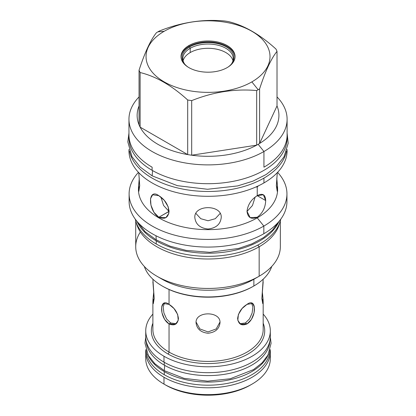 <?xml version="1.0" encoding="UTF-8"?>
<svg xmlns="http://www.w3.org/2000/svg" width="416" height="416" viewBox="0 0 416 416"><rect width="100%" height="100%" fill="white"/><g stroke="black" fill="none" stroke-linecap="round" stroke-linejoin="round"><path stroke-width="0.62" d="M145.74 336.684A62.291 35.963 180 0 0 163.987 362.149A62.291 35.963 180 0 0 234.208 369.351A62.291 35.963 180 0 0 270.109 333.772A62.291 35.963 180 0 1 270.322 336.721A62.291 35.963 180 0 1 231.868 369.944A62.291 35.963 180 0 1 163.987 362.149L163.987 356.252A62.291 35.963 180 0 1 145.74 330.824A62.291 35.963 180 0 1 152.885 314.101A62.291 35.963 180 0 0 163.987 356.252A62.291 35.963 180 0 0 231.868 364.047A62.291 35.963 180 0 0 270.322 330.824A62.291 35.963 180 0 0 263.177 314.101A62.291 35.963 180 0 1 244.956 359.788A62.291 35.963 180 0 1 163.987 356.252L163.987 362.149A62.291 35.963 180 0 1 145.74 336.721L145.74 330.824M263.177 329.571A55.146 31.84 0 0 1 229.133 358.987A55.146 31.84 0 0 1 169.036 352.082A1.534 0.889 120 0 1 167.95 353.964A56.68 32.724 0 0 0 235.669 359.393A56.68 32.724 0 0 0 263.177 323.258A56.68 32.724 0 0 1 235.669 359.393A56.68 32.724 0 0 1 167.95 353.964A56.68 32.724 0 0 1 152.885 323.258A56.68 32.724 0 0 0 167.95 353.964A1.534 0.889 120 0 0 169.036 352.082A55.146 31.84 0 0 1 152.885 329.571L152.885 329.545A55.146 31.84 0 0 0 152.885 329.571A55.146 31.84 0 0 0 169.036 352.082L169.036 323.924L164.627 319.41L161.996 312.879L161.621 306.935L163.509 303.498L169.036 304.361L169.036 289.51L169.036 304.361L174.018 308.547L177.668 314.486L178.246 320.315L175.49 324.251L169.036 323.924C159.115 317.626 159.115 296.873 169.036 304.361C174.486 307.736 177.622 312.447 178.438 318.495C177.622 324.319 174.486 326.128 169.036 323.924L169.036 352.082A55.146 31.84 0 0 0 229.133 358.987A55.146 31.84 0 0 0 263.177 329.571A55.146 31.84 0 0 0 263.177 329.545L263.177 301.413L262.304 291.632L263.141 300.123L262.74 303.612L261.862 298.548L263.177 301.413M152.885 281.819L154.201 298.548L153.322 303.612L152.922 300.123L153.759 291.632L152.885 301.413L154.201 298.548L152.885 279.193M247.026 323.924C241.576 326.128 238.441 324.319 237.619 318.495C238.441 312.447 241.576 307.736 247.026 304.361C256.942 296.873 256.942 317.626 247.026 323.924L245.398 322.982L249.496 318.932L252.122 313.035L252.881 307.086L251.644 303.16L252.881 307.086L252.122 313.035L249.496 318.932L245.398 322.982L239.793 323.705L245.398 322.982L247.026 323.924L240.573 324.251L237.817 320.315L238.394 314.486L242.044 308.547L247.026 304.361L252.554 303.498L254.441 306.935L254.067 312.879L251.436 319.41L247.026 323.924M263.177 279.193L261.862 298.548L263.177 281.819M220.012 322.707C220.745 310.918 195.317 310.918 196.05 322.707C196.768 328.9 200.762 332.415 208.031 333.252C215.301 332.415 219.294 328.9 220.012 322.707C220.745 310.918 195.317 310.918 196.05 322.707C196.768 328.9 200.762 332.415 208.031 333.252C215.301 332.415 219.294 328.9 220.012 322.707M170.664 322.982L176.27 323.705L170.664 322.982L169.036 323.924L170.664 322.982L166.535 318.89L163.909 312.931L163.186 307.055L164.419 303.16L163.186 307.055L163.909 312.931L166.535 318.89L170.664 322.982M196.076 322.026L199.857 328.921L208.031 331.921L216.206 328.921L219.986 322.026L216.206 328.921L208.031 331.921L199.857 328.921L196.076 322.026M162.547 286.187A63.825 36.847 0 0 0 253.162 286.39L253.869 285.984A64.823 37.424 0 0 0 271.731 266.453A64.823 37.424 0 0 1 253.869 285.984L253.833 286.005M251.857 81.89A61.984 35.786 0 0 0 251.857 31.283A61.984 35.786 0 0 0 164.2 31.283A61.984 35.786 0 0 0 164.2 81.89A61.984 35.786 0 0 0 251.857 81.89L258.159 89.726A70.892 40.929 0 0 0 259.605 88.868C265.408 71.048 271.211 58.542 277.014 51.355A70.892 40.929 0 0 0 275.943 49.041C260.083 34.57 244.228 25.418 228.374 21.58A70.892 40.929 0 0 0 224.37 20.956C202.706 18.99 181.048 22.344 159.39 31.008A70.892 40.929 0 0 0 157.903 31.845A70.892 40.929 0 0 0 156.458 32.703C150.654 39.894 144.851 52.395 139.048 70.216A70.892 40.929 0 0 0 140.119 72.53C155.974 76.367 171.834 85.524 187.689 99.991A70.892 40.929 0 0 0 191.693 100.615C213.351 91.946 235.014 88.598 256.672 90.563A70.892 40.929 0 0 0 258.159 89.726A70.892 40.929 0 0 0 259.605 88.868C265.408 71.048 271.211 58.542 277.014 51.355A70.892 40.929 0 0 0 275.943 49.041C260.083 34.57 244.228 25.418 228.374 21.58A70.892 40.929 0 0 0 224.37 20.956C202.706 18.99 181.048 22.344 159.39 31.008A70.892 40.929 0 0 0 157.903 31.845A70.892 40.929 0 0 0 156.458 32.703C150.654 39.894 144.851 52.395 139.048 70.216A70.892 40.929 0 0 0 140.119 72.53C155.974 76.367 171.834 85.524 187.689 99.991A70.892 40.929 0 0 0 191.693 100.615C213.351 91.946 235.014 88.598 256.672 90.563A70.892 40.929 0 0 0 258.159 89.726L251.857 81.89A61.984 35.786 0 0 0 251.857 31.283A61.984 35.786 0 0 0 164.2 31.283A61.984 35.786 0 0 0 164.2 81.89A61.984 35.786 0 0 0 251.857 81.89M227.146 67.621A27.035 15.61 0 0 0 227.146 45.547A27.035 15.61 0 0 0 188.916 45.547A27.035 15.61 0 0 0 188.916 67.621A27.035 15.61 0 0 0 227.146 67.621A27.035 15.61 0 0 0 235.066 56.586A27.035 15.61 0 0 0 218.379 42.167A27.035 15.61 0 0 0 188.916 45.547A27.035 15.61 0 0 0 180.996 56.586A27.035 15.61 0 0 0 197.683 71.006A27.035 15.61 0 0 0 227.146 67.621M129.392 197.688A78.92 45.562 0 0 0 174.793 242.835A78.92 45.562 0 0 0 263.832 233.73A78.92 45.562 0 0 0 286.946 201.505A78.92 45.562 0 0 1 263.832 233.73L263.832 226.08L263.832 233.73A78.92 45.562 0 0 1 177.83 243.604A78.92 45.562 0 0 1 129.111 201.51A78.92 45.562 0 0 1 129.392 197.688M135.72 220.88L135.72 246.698A72.311 41.751 0 0 0 180.357 285.267A72.311 41.751 0 0 0 259.163 276.219L259.163 246.776A72.311 41.751 180 0 0 279.672 222.934A72.311 41.751 180 0 1 259.163 246.776L257.811 245.097L259.163 246.776A72.311 41.751 0 0 1 184.98 256.823A72.311 41.751 0 0 1 136.391 222.934A72.311 41.751 0 0 0 184.98 256.823A72.311 41.751 0 0 0 259.163 246.776L259.163 276.219L253.869 279.276L253.869 285.984A64.823 37.424 0 0 1 188.906 295.282A64.823 37.424 0 0 1 144.331 266.453A64.823 37.424 0 0 0 162.193 285.984A64.823 37.424 0 0 0 253.869 285.984L253.869 279.276A64.823 37.424 0 0 1 162.193 279.276L156.9 276.219A72.311 41.751 0 0 0 259.163 276.219L253.869 279.276A64.823 37.424 0 0 1 159.692 277.748M140.364 231.977A72.311 41.751 0 0 0 156.9 276.219M280.342 220.88L280.342 246.693A72.311 41.751 180 0 1 259.163 276.219L259.121 276.24M280.342 246.672A72.311 41.751 180 0 1 259.163 276.219M128.981 149.542A79.071 45.651 0 0 0 176.883 192.613A79.071 45.651 0 0 0 263.942 182.931L263.942 178.105A79.071 45.651 180 0 0 286.551 151.211A79.071 45.651 180 0 1 263.942 178.105A79.071 45.651 0 0 1 182.14 188.958A79.071 45.651 0 0 1 129.511 151.211A79.071 45.651 0 0 0 182.14 188.958A79.071 45.651 0 0 0 263.942 178.105L263.942 182.931A79.071 45.651 0 0 1 177.772 192.832A79.071 45.651 0 0 1 128.96 150.654L128.96 149.458M138.445 189.441A69.586 40.175 0 0 0 181.381 226.574A69.586 40.175 0 0 0 257.234 217.87L257.234 217.251L250.182 217.651L247 211.344C247.858 204.646 251.269 199.425 257.234 195.681L263.396 194.766L265.684 200.559C265.424 207.6 262.61 213.164 257.234 217.251C251.269 219.71 247.858 217.74 247 211.344C247.858 204.646 251.269 199.425 257.234 195.681L257.234 186.992L255.913 186.982L257.234 186.992L258.279 185.9L257.234 186.992L257.234 195.681C262.61 192.878 265.424 194.506 265.684 200.559C265.424 207.6 262.61 213.164 257.234 217.251L257.234 217.87L263.832 226.08A78.92 45.562 0 0 1 160.992 230.448A78.92 45.562 0 0 1 138.46 172.349A78.92 45.562 0 0 0 129.111 193.861A78.92 45.562 0 0 0 177.83 235.955A78.92 45.562 0 0 0 263.832 226.08L257.234 217.87A69.586 40.175 0 0 1 181.402 226.58A69.586 40.175 0 0 1 138.445 189.462L139.708 185.687L138.772 172.682L139.708 185.687L138.866 191.266L138.481 187.418L139.287 178.058L138.445 188.843M194.818 217.5C195.608 224.292 200.013 228.134 208.031 229.018C216.05 228.134 220.454 224.292 221.239 217.5C222.05 204.386 194.012 204.386 194.818 217.5C195.608 224.292 200.013 228.134 208.031 229.018C216.05 228.134 220.454 224.292 221.239 217.5C222.05 204.386 194.012 204.386 194.818 217.5M168.953 211.406L163.571 205.447L160.919 197.101L163.571 205.447L168.953 211.406L158.824 217.251L153.92 212.295L150.951 205.145L150.524 198.588L152.667 194.766L158.824 195.681L164.278 200.325L168.225 206.903L168.849 213.351L165.875 217.651L158.824 217.251C147.748 210.392 147.748 187.502 158.824 195.681C164.793 199.425 168.204 204.646 169.062 211.344C168.204 217.74 164.793 219.71 158.824 217.251L169.062 211.463M287.102 150.654A79.071 45.651 180 0 1 263.942 182.931A79.071 45.651 180 0 0 287.102 150.644L287.102 149.458M277.618 188.843L276.775 178.058L277.581 187.418L277.196 191.266L276.349 185.687L277.29 172.682L276.349 185.687L277.618 189.462A69.586 40.175 180 0 1 257.234 217.87A69.586 40.175 180 0 0 277.618 189.441M286.946 193.861A78.92 45.562 180 0 0 277.602 172.349A78.92 45.562 180 0 1 263.832 226.08A78.92 45.562 180 0 0 286.946 193.861L286.946 201.51M128.96 119.236A79.071 45.651 0 0 1 139.048 96.923A79.071 45.651 0 0 0 160.3 155.631A79.071 45.651 0 0 0 263.942 151.512L263.942 167.19A79.071 45.651 180 0 0 287.102 134.914A79.071 45.651 180 0 1 263.942 167.19L263.942 151.512L258.159 144.321L263.942 151.512A79.071 45.651 0 0 1 177.772 161.413A79.071 45.651 0 0 1 128.96 119.236L128.96 134.914A79.071 45.651 180 0 1 128.96 134.878M256.672 145.153A70.892 40.929 0 0 0 258.159 144.321A70.892 40.929 180 0 0 259.605 143.458A70.892 40.929 0 0 0 277.014 105.945L277.014 51.355L277.014 105.945L259.605 143.458L259.605 88.868L259.605 143.458A70.892 40.929 180 0 1 258.159 144.321A70.892 40.929 0 0 1 256.672 145.153L256.672 90.563L256.672 145.153A70.892 40.929 0 0 1 191.693 155.204A70.892 40.929 0 0 0 256.672 145.153L191.693 155.204L191.693 100.615L191.693 155.204L256.672 145.153M187.689 154.586A70.892 40.929 0 0 0 191.693 155.204A70.892 40.929 0 0 1 187.689 154.586L187.689 99.991L187.689 154.586A70.892 40.929 0 0 1 140.119 127.124L140.119 72.53L140.119 127.124L187.689 154.586A70.892 40.929 0 0 1 140.119 127.124L187.689 154.586M139.048 124.81A70.892 40.929 0 0 0 140.119 127.124A70.892 40.929 0 0 1 139.048 124.81L139.048 70.216L139.048 124.81A70.892 40.929 0 0 1 139.048 105.945A70.892 40.929 0 0 0 139.048 124.81M152.121 167.19A79.071 45.651 180 0 1 128.96 134.914A79.071 45.651 180 0 0 152.121 167.19L152.121 170.326L152.121 167.19M287.102 134.878A79.071 45.651 180 0 1 287.102 134.914L287.102 138.05A79.071 45.651 180 0 1 238.29 180.227A79.071 45.651 180 0 1 152.121 170.326A79.071 45.651 0 0 1 128.96 138.05L128.96 134.914M287.102 119.236A79.071 45.651 180 0 0 277.014 96.923A79.071 45.651 180 0 1 263.942 151.512A79.071 45.651 180 0 0 287.102 119.236L287.102 134.914M164.2 31.283L157.903 31.845L164.2 31.283M162.193 285.984L162.9 286.39A63.825 36.847 0 0 0 253.162 286.39L253.869 285.984M190.206 52.562A25.21 14.555 0 0 0 183.092 60.72A25.21 14.555 0 0 1 190.206 52.562L190.206 48.292A25.21 14.555 0 0 0 182.822 58.583A25.21 14.555 0 0 0 184.688 64.085A25.21 14.555 0 0 1 190.206 48.292L189.675 46.93A25.958 14.986 0 0 0 184.335 63.643A25.958 14.986 0 0 0 188.131 67.153A25.958 14.986 0 0 1 189.675 46.93A25.958 14.986 180 0 1 225.56 46.472A25.958 14.986 180 0 1 227.932 67.153A25.958 14.986 180 0 0 231.728 63.643A25.958 14.986 180 0 0 222.752 45.183A25.958 14.986 180 0 0 189.675 46.93L190.206 48.292A25.21 14.555 180 0 1 217.677 45.136A25.21 14.555 180 0 1 233.241 58.583A25.21 14.555 180 0 1 231.374 64.085A25.21 14.555 180 0 0 221.983 46.462A25.21 14.555 180 0 0 190.206 48.292L190.206 52.562A25.21 14.555 0 0 1 215.94 49.036A25.21 14.555 0 0 1 232.97 60.72A25.21 14.555 0 0 0 215.94 49.036A25.21 14.555 0 0 0 190.206 52.562M188.916 46.488A27.035 15.61 180 0 1 218 43.014A27.035 15.61 180 0 1 235.056 57.054A27.035 15.61 180 0 0 218 43.014A27.035 15.61 180 0 0 188.916 46.488A27.035 15.61 0 0 0 181.007 57.054A27.035 15.61 0 0 1 188.916 46.488L188.916 45.547L188.916 46.488M257.234 186.992L256.958 186.514L257.234 186.992M265.684 200.559L257.234 195.681L265.684 200.559M247 211.463L252.455 205.514L255.143 197.101L252.455 205.514L247 211.463M195.874 213.398L200.782 218.702L208.031 220.75L215.28 218.702L220.189 213.398L215.28 218.702L208.031 220.75L200.782 218.702L195.874 213.398M145.74 351.832L145.74 358.67A62.291 35.963 0 0 0 163.987 384.098L165.667 385.07A59.909 34.59 180 0 0 250.396 385.07A59.909 34.59 180 0 0 251.217 384.582A59.909 34.59 180 0 1 165.667 385.07L163.987 384.098L163.987 377.26A62.291 35.963 180 0 0 231.868 385.06A62.291 35.963 180 0 0 270.322 351.832L270.322 358.67A62.291 35.963 180 0 1 231.868 391.893A62.291 35.963 180 0 1 163.987 384.098L163.987 377.26A62.291 35.963 0 0 1 145.865 349.549A62.291 35.963 0 0 0 145.74 351.832A62.291 35.963 0 0 0 163.987 377.26A62.291 35.963 180 0 0 233.683 384.602A62.291 35.963 180 0 0 270.192 349.549A62.291 35.963 180 0 1 270.322 351.832M250.396 385.07L252.075 384.098A62.291 35.963 180 0 0 270.036 355.248A62.291 35.963 180 0 1 270.322 358.67M145.74 358.634A62.291 35.963 0 0 0 163.987 384.098L163.987 384.098A62.291 35.963 180 0 0 252.075 384.098M278.751 221.733L272.433 230.24L263.479 237.624L251.987 243.823L238.607 248.446L209.799 252.314L186.15 250.385L170.149 246.199L156.229 239.886L155.99 235.763L156.244 239.897M137.062 221.437A73.273 42.302 0 0 0 156.218 240.833A73.273 42.302 180 0 0 227.365 251.722A73.273 42.302 180 0 0 279.001 221.437A73.273 42.302 180 0 1 227.365 251.722A73.273 42.302 180 0 1 156.218 240.833L156.218 243.968L156.218 240.833A73.273 42.302 0 0 1 137.062 221.437M135.304 219.201A73.273 42.302 0 0 0 156.218 243.968A73.273 42.302 180 0 0 231.894 254.051A73.273 42.302 180 0 0 280.758 219.201A73.273 42.302 180 0 1 231.894 254.051A73.273 42.302 180 0 1 156.218 243.968A73.273 42.302 0 0 1 135.304 219.201M146.146 340.824A61.906 35.74 0 0 0 164.258 365.128L164.258 362.305L164.258 365.128A61.906 35.74 180 0 0 230.942 373.058A61.906 35.74 180 0 0 269.911 340.824A61.906 35.74 180 0 1 230.942 373.058A61.906 35.74 180 0 1 164.258 365.128A61.906 35.74 0 0 1 146.146 340.824M270.317 337.08L271.086 343.257L267.94 355.098L262.028 362.918L253.557 369.585L230.266 378.758L207.6 381.16L184.044 378.347L164.268 370.64L164.715 365.388L164.278 370.651M147.628 354.136A61.906 35.74 0 0 0 164.258 371.587A61.906 35.74 180 0 0 225.28 380.64A61.906 35.74 180 0 0 268.434 354.136A61.906 35.74 180 0 1 225.28 380.64A61.906 35.74 180 0 1 164.258 371.587L164.258 374.722L164.258 371.587A61.906 35.74 0 0 1 147.628 354.136M146.151 350.496A61.906 35.74 0 0 0 164.258 374.722A61.906 35.74 180 0 0 230.88 382.668A61.906 35.74 180 0 0 269.911 350.496A61.906 35.74 180 0 1 230.88 382.668A61.906 35.74 180 0 1 164.258 374.722A61.906 35.74 0 0 1 146.151 350.496M128.96 138.013A79.071 45.651 0 0 0 152.121 170.326A79.071 45.651 180 0 0 239.538 179.92A79.071 45.651 180 0 0 287.056 136.479M287.102 133.099L288.189 143.265L283.982 156.863L276.614 166.348L266.167 174.496L252.933 181.142L237.624 185.926L207.475 189.264L177.424 185.682L152.126 175.843L152.573 170.591L152.142 175.848M259.605 143.458A70.892 40.929 0 0 0 277.014 105.945L259.605 143.458M270.322 336.721L270.322 330.824M152.885 329.571L152.885 301.413M129.111 193.861L129.111 201.51M137.311 221.733L145.137 231.733L156.229 239.886M145.746 337.08L144.976 343.08L148.299 355.42L154.84 363.709L164.268 370.64M128.96 133.099L127.811 141.872L131.95 156.64L140.187 167.066L152.126 175.843"/></g></svg>

